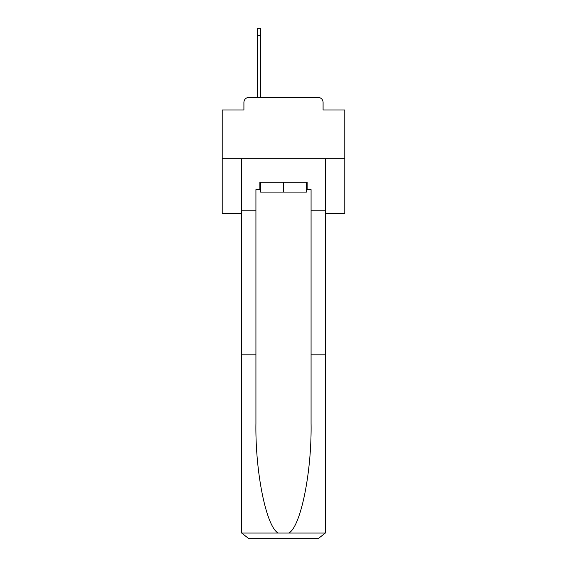<?xml version="1.0" encoding="UTF-8"?>
<svg xmlns="http://www.w3.org/2000/svg" width="567" height="567" viewBox="0 0 567 567"><rect width="100%" height="100%" fill="white"/><g stroke="black" fill="none" stroke-linecap="round" stroke-linejoin="round"><path stroke-width="0.85" d="M243.916 102.372L243.916 109.97L243.916 102.372A4.905 4.905 0 0 1 248.821 97.467L257.397 97.467L257.397 28.35L260.586 28.35L260.586 97.467L264.385 97.467M325.536 213.405L344.779 213.405L344.779 109.97L323.084 109.97L323.084 102.372A4.905 4.905 0 0 0 318.179 97.467L248.821 97.467M344.779 158.746L222.221 158.746L222.221 109.97L243.916 109.97M222.221 158.746L222.221 213.405L241.464 213.405M302.615 97.467L318.179 97.467M323.084 109.97L323.084 102.372M306.414 189.626L307.151 189.626L307.151 182.276L259.849 182.276L259.849 189.626L255.93 189.626L255.93 354.822L241.464 354.822L241.464 531.3L241.677 533.058L248.821 538.65L318.179 538.65L325.323 533.058L325.536 354.822L325.536 531.3M299.553 538.65L318.179 538.65L299.553 538.65M255.93 354.822L255.93 423.386C255.164 472.091 266.228 526.658 278.163 533.058L288.837 533.058C300.772 526.658 311.836 472.091 311.07 423.386L311.07 189.626L307.151 189.626M241.464 531.3L241.464 158.746L325.536 158.746L325.536 210.215L311.07 210.215M255.93 210.215L241.464 210.215M325.536 210.215L325.536 354.822L311.07 354.822M259.849 189.626L260.586 189.626M260.586 182.276L260.586 192.078L306.414 192.078L306.414 182.276M283.5 182.276L283.5 192.078M241.677 533.058L278.163 533.058M288.837 533.058L325.323 533.058M257.397 35.7L260.586 35.7"/></g></svg>
